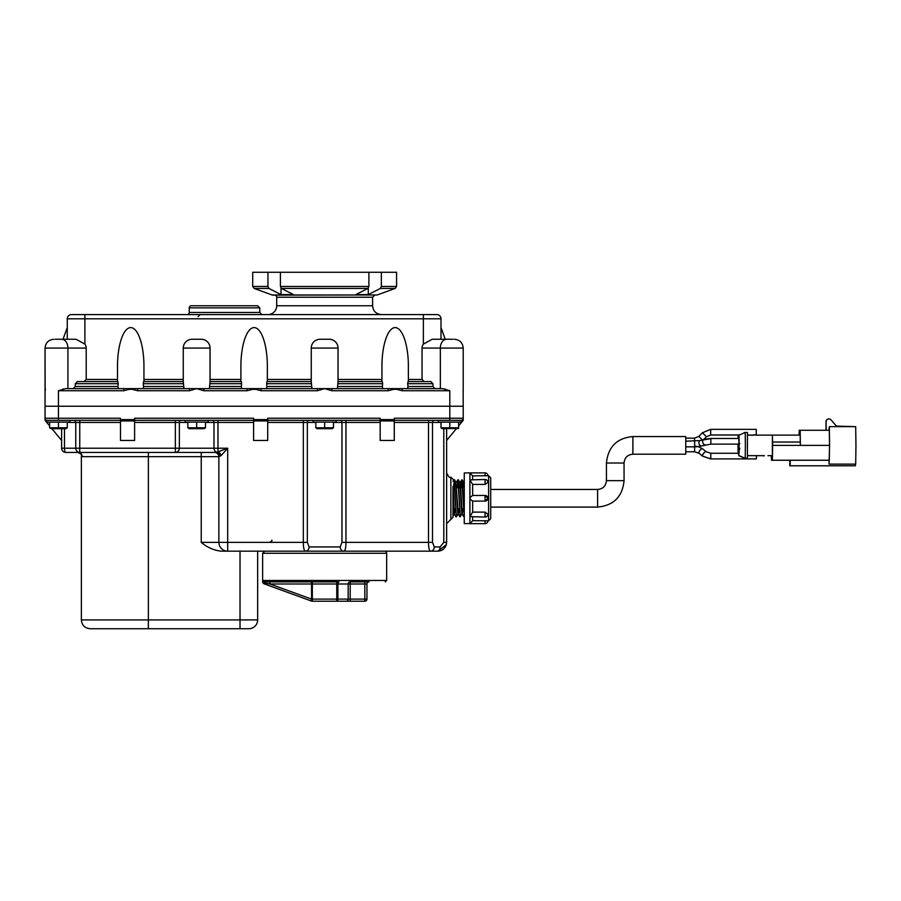 <?xml version="1.0" encoding="UTF-8"?>
<svg xmlns="http://www.w3.org/2000/svg" width="901" height="901" viewBox="0 0 901 901"><rect width="100%" height="100%" fill="white"/><g stroke="black" fill="none" stroke-linecap="round" stroke-linejoin="round"><path stroke-width="1.35" d="M424.168 381.574L422.051 379.456L422.051 348.079L440.341 348.079L440.341 388.624L417.377 388.624M90.888 388.624L67.924 388.624L67.924 348.079L86.214 348.079L86.214 379.456L84.097 381.574M276.697 305.766A8.819 8.819 0 0 1 267.879 314.584L381.416 314.584C376.055 314.055 373.115 311.115 372.597 305.766L276.697 305.766L276.697 297.229L372.597 297.229L372.597 305.766M189.255 307.883A2.117 2.117 0 0 1 191.372 305.766L257.652 305.766L259.77 307.883L189.255 307.883L189.255 312.467A2.117 2.117 0 0 1 187.138 314.584L261.887 314.584L259.77 312.467L189.255 312.467M436.771 314.584A4.235 4.235 0 0 1 440.994 318.808A4.235 4.235 0 0 0 436.771 314.584L71.494 314.584A4.235 4.235 0 0 0 67.26 318.808A4.235 4.235 0 0 1 71.494 314.584A4.235 4.235 0 0 0 67.26 318.808L67.26 339.26M272.136 294.987A2.117 2.117 0 0 0 272.857 295.123L377.159 294.987L272.136 294.987L254.116 288.433L268.926 288.433L267.935 286.439L267.935 272.271L280.402 272.271L280.402 286.439L281.394 288.433L293.478 294.593L281.022 294.593L268.926 288.433M380.368 288.433L368.272 294.593L355.805 294.593L367.901 288.433L368.892 286.439L368.892 272.271L381.36 272.271L381.36 286.439L380.368 288.433L395.179 288.433L396.575 286.439L381.36 286.439M274.58 295.123A2.117 2.117 0 0 1 276.697 297.229M117.502 381.574L117.502 366.256A38.653 13.222 90 0 1 130.724 327.592A38.653 13.222 90 0 1 143.946 366.256L143.946 381.574M118.335 388.624L117.93 386.506A38.653 13.222 90 0 1 118.222 383.691L117.862 381.574L77.396 381.574L75.279 383.691L75.279 386.506L73.161 388.624M143.124 388.624L143.518 386.506A38.653 13.222 90 0 0 143.225 383.691L143.597 381.574L183.263 381.574L183.263 348.079L210.057 348.079A8.819 8.819 0 0 0 201.238 339.26L192.071 339.26A8.819 8.819 0 0 0 183.263 348.079M240.905 381.574L240.905 366.256A38.653 13.222 -90 0 1 254.127 327.592A38.653 13.222 -90 0 1 267.349 366.256L267.349 381.574M241.738 388.624L241.333 386.506A38.653 13.222 -90 0 1 241.626 383.691L241.265 381.574L210.057 381.574L210.057 348.079A8.819 8.819 0 0 0 201.238 339.26M266.527 388.624L266.921 386.506A38.653 13.222 -90 0 0 266.628 383.691L267 381.574L311.25 381.574L311.25 348.079L338.044 348.079L338.044 381.574L382.294 381.574L382.666 383.691A38.653 13.222 90 0 0 382.373 386.506L382.767 388.624M407.556 388.624L407.95 386.506A38.653 13.222 90 0 0 407.657 383.691L408.029 381.574L430.869 381.574L432.976 383.691L432.976 386.506L435.093 388.624M381.945 381.574L381.945 366.256A38.653 13.222 90 0 1 395.167 327.592A38.653 13.222 90 0 1 408.378 366.256L408.378 381.574M183.263 381.574L183.95 388.624M209.37 388.624L210.057 381.574M311.25 381.574L311.937 388.624M337.357 388.624L338.044 381.574M137.695 388.624L137.695 390.741L189.435 390.741L189.435 388.624L65.672 388.624L58.452 390.741L123.752 390.741L123.752 388.624M402.139 388.624L402.139 390.741L449.813 390.741L442.582 388.624L203.885 388.624L203.885 390.741L247.156 390.741L247.156 388.624M463.125 390.167L463.215 406.25L449.813 406.25L463.215 406.25L463.215 418.244A2.117 2.117 0 0 1 461.098 420.35A2.117 2.117 0 0 0 463.215 418.244A2.117 2.117 0 0 1 461.098 420.35M63.385 388.973L62.665 389.187M445.601 389.187L444.88 388.973M67.26 318.808L84.897 318.808L84.897 344.126L76.101 339.26L61.685 339.26A8.819 6.228 90 0 1 67.924 348.079L45.05 348.079L45.05 415.293L45.05 388.624L45.05 406.25L449.813 406.25L45.05 406.25L45.05 420.35L49.634 425.914M45.05 390.719L45.5 389.435M397.082 388.624L396.767 389.333L402.139 390.741M331.872 388.624L331.872 390.741L388.185 390.741L388.185 388.624M388.185 390.741L393.557 389.333L393.241 388.624M261.099 388.624L261.099 390.741L317.422 390.741L317.422 388.624M256.042 388.624L255.738 389.333L261.099 390.741M393.557 389.333L396.767 389.333M247.156 390.741L252.517 389.333L252.212 388.624M203.885 388.624L189.435 388.624M189.435 390.741L196.655 388.624L203.885 390.741M132.638 388.624L132.334 389.333L137.695 390.741M252.517 389.333L255.738 389.333M123.752 390.741L129.113 389.333L128.809 388.624M129.113 389.333L132.334 389.333M453.057 339.26L432.165 339.26L423.369 344.126A12.468 8.819 180 0 0 422.051 348.079M84.897 344.126A12.468 8.819 0 0 1 86.214 348.079M61.685 339.26L55.209 339.26M329.225 339.26A8.819 8.819 0 0 1 338.044 348.079A8.819 8.819 0 0 0 329.225 339.26L320.058 339.26A8.819 8.819 0 0 0 311.25 348.079M368.272 288.14L368.272 294.593M281.022 288.14L281.022 294.593M267.935 272.271L252.719 272.271L252.719 286.439L267.935 286.439M368.892 272.271L280.402 272.271M396.575 286.439L396.575 272.271L381.36 272.271M84.897 314.584L84.897 318.808L440.994 318.808L440.994 339.26M455.005 508.851L454.431 514.325L452.989 486.506L452.989 498.276M458.924 508.851L458.35 514.212L455.906 482.226L457.888 514.223L456.345 516.87L454.419 479.659L453.349 487.7M452.989 499.289L453.969 514.347L452.989 516.048M454.205 512.838L454.453 508.851M462.832 508.851L462.269 514.088L460.31 482.395L461.751 479.895L461.199 487.7M458.113 512.725L458.372 508.851M459.273 487.7L460.006 483.206L461.808 514.099L460.253 516.746L458.339 479.771L457.697 487.7M463.193 487.7L464.229 482.519M463.992 483.983L463.745 487.7M462.033 512.624L462.281 508.851M464.218 516.577L462.247 479.895L463.756 482.508L464.263 488.207M120.497 419.596L120.497 440.454L134.609 440.454L134.609 419.596L120.497 419.596L120.497 418.244L58.452 418.244L58.452 390.741M449.813 390.741L449.813 418.244L394.278 418.244L394.278 419.596L380.177 419.596L380.177 418.244L267.71 418.244L267.71 419.596L253.598 419.596L253.598 418.244L134.609 418.244L134.609 419.596M253.598 419.596L253.598 440.454L267.71 440.454L267.71 419.596M380.177 419.596L380.177 440.454L394.278 440.454L394.278 419.596M267.71 420.35L380.177 420.35M134.609 420.35L253.598 420.35M394.278 420.35L449.813 420.35L438.246 420.35L438.246 422.118L449.813 422.118L449.813 427.806L458.632 427.806L458.632 428.448L442.965 428.673M47.167 420.35A2.117 2.117 0 0 1 45.05 418.244A2.117 2.117 0 0 0 47.167 420.35A2.117 2.117 0 0 1 45.05 418.244L58.452 418.244L58.452 420.35L120.497 420.35M394.278 422.468L428.493 422.468L428.493 542.346C428.527 547.966 429.259 550.905 430.689 551.164L437.83 551.164L446.288 544.756L446.637 542.346L446.637 428.673M333.46 422.468L341.963 422.468L341.963 542.346L340.184 546.93A4.235 3.581 90 0 0 343.765 551.164L430.689 551.164A4.235 3.581 -90 0 0 434.282 546.93L432.491 542.346L432.491 422.468A2.117 1.993 90 0 1 434.496 420.35M340.184 546.93L309.111 546.93L307.331 542.346L307.331 422.468A2.117 1.993 90 0 1 309.325 420.35M449.813 422.118L461.38 422.118L461.38 420.35L449.813 420.35L449.813 418.244L463.215 418.244L463.215 420.35L458.632 425.914M456.345 428.673L446.637 440.454M443.799 428.673L443.799 542.346L440.071 546.93L434.282 546.93M61.617 428.673L61.617 448.214A4.235 4.235 0 0 0 65.852 452.437L78.027 452.437L81.056 454.127L82.205 456.672A4.235 4.178 -90 0 0 80.651 453.383L81.056 454.149M61.617 440.454L51.909 428.673M221.128 455.591L227.683 448.214L217.974 451.897A4.235 2.906 -121.9 0 1 221.128 455.591L219.641 456.345A4.235 3.863 -86.5 0 0 216.882 452.279L214.641 452.437A4.235 4.235 0 0 1 216.657 452.955L218.177 454.352A4.235 4.235 0 0 0 216.657 452.955M267.71 422.468L303.333 422.468L303.333 542.346L227.683 542.346L227.683 448.214L217.974 448.214L217.974 451.897L216.882 452.279A4.235 3.998 -90 0 1 213.976 448.214L179.344 448.214A4.235 3.998 90 0 1 175.346 452.437L214.641 452.437M148.361 452.437L148.361 456.672L82.205 456.672A4.235 4.178 90 0 0 78.027 452.437L78.139 452.437M134.609 422.468L175.346 422.468L175.346 448.214L79.761 448.214L79.761 452.437L65.852 452.437L78.027 452.437M240.026 551.164L240.026 619.911L148.361 619.911L148.361 456.672L201.238 456.672L201.238 452.437L175.346 452.437L175.346 448.214L179.344 448.214L179.344 422.468A2.117 1.993 90 0 1 181.338 420.35M215.035 452.415A4.235 4.223 0 0 1 218.875 456.616A4.235 4.235 0 0 0 217.828 453.89M220.948 551.164L227.683 551.164L220.948 551.164C213.616 550.252 207.039 547.312 201.238 542.346L201.238 456.672L218.875 456.672A4.235 4.235 0 0 0 218.177 454.352M309.111 546.93A4.235 3.581 90 0 1 305.529 551.164L227.683 551.164A8.819 8.819 0 0 1 218.875 542.346L227.683 542.346L227.683 551.164A8.819 8.819 0 0 1 218.875 542.346L218.875 456.616L219.641 456.345M65.852 452.437A4.235 4.235 0 0 1 61.617 448.214A4.235 4.235 0 0 0 65.852 452.437A4.235 4.235 0 0 1 61.617 448.214A4.235 4.235 0 0 0 65.852 452.437A4.235 4.235 0 0 1 61.617 448.214A4.235 4.235 0 0 0 65.852 452.437A4.235 4.235 0 0 1 61.617 448.214L64.467 448.214A4.235 1.385 90 0 0 65.852 452.437M175.346 452.437L79.761 452.437A4.235 3.998 -90 0 1 75.763 448.214L64.467 448.214L64.467 428.673L64.467 448.214M429.011 551.164L437.83 551.164C442.898 550.894 445.837 547.954 446.637 542.346C445.826 547.966 442.887 550.905 437.83 551.164A4.235 2.252 -90 0 0 440.071 546.93M307.331 542.346L303.333 542.346C303.355 547.954 304.087 550.894 305.529 551.164L343.765 551.164C345.196 550.894 345.928 547.954 345.961 542.346L345.961 420.35M386.664 553.282L386.664 580.458L262.754 580.458L262.642 581.37A1.408 1.126 -178.7 0 0 263.52 582.406L263.52 582.406A2.117 1.171 -90 0 1 263.745 582.891L262.63 582.001L262.63 553.282L386.664 553.282A2.117 2.117 0 0 0 384.547 551.164L276.348 551.164M81.36 455.726L81.36 619.911L148.361 619.911L148.361 628.729L90.179 628.729L248.845 628.729A8.819 8.819 0 0 0 257.652 619.911L257.652 551.164M452.989 479.231L450.872 477.125L450.872 519.426L452.989 517.309L452.989 487.7M464.263 516.487L461.751 479.895M461.999 480.92L461.616 487.7M454.172 480.683L453.777 487.7M464.263 510.687L463.959 515.575M460.253 516.746L457.877 479.749L457.28 487.7M456.345 516.87L453.958 479.625M685.875 446.84L694.626 446.84C698.038 446.795 698.027 446.558 694.603 446.141M698.804 453.034A2.816 1.205 -50.8 0 0 698.962 453.226L702.577 456.176L710.574 458.902L756.367 458.902L756.412 455.658M685.751 454.205L685.751 436.568L632.874 436.568L632.874 454.205L632.874 436.568C616.96 437.999 608.141 446.806 606.429 463.013L624.055 463.013C624.584 457.663 627.524 454.723 632.874 454.205L685.751 454.205M755.218 434.992L756.266 434.992L756.266 429.349L710.686 429.349L710.686 434.992L739.394 434.992M606.429 463.013L606.429 480.65L624.055 480.65C622.49 496.71 613.682 505.517 597.611 507.094L597.611 489.457L490.707 489.457M51.605 428.673L65.289 428.673M51.008 428.673L49.634 427.806L67.26 427.806L65.897 428.673M49.634 422.118L49.634 427.806M67.26 422.118L67.26 427.806M58.452 422.118L46.886 422.118L46.886 420.35L70.008 420.35L70.008 422.118L58.452 422.118L58.452 427.806M203.502 428.673L189.818 428.673M189.221 428.673L187.847 427.806L205.473 427.806L204.099 428.673M187.847 422.118L187.847 427.806M205.473 422.118L205.473 427.806M196.655 422.118L185.099 422.118L185.099 420.35L208.221 420.35L208.221 422.118L196.655 422.118L196.655 427.806M331.489 428.673L317.805 428.673M317.197 428.673L315.834 427.806L333.46 427.806L332.086 428.673M315.834 422.118L315.834 427.806M333.46 422.118L333.46 427.806M324.642 422.118L313.086 422.118L313.086 420.35L336.208 420.35L336.208 422.118L324.642 422.118L324.642 427.806M442.368 428.673L440.994 427.806L449.813 427.806M440.994 422.118L440.994 427.806M457.257 428.673L456.661 428.673M458.632 422.118L458.632 427.806M363.43 551.164L372.946 551.164M262.754 580.458A1.408 1.408 90 0 0 264.162 581.866L337.695 581.866M312.861 581.866L269.162 581.866A2.117 0.788 -90 0 1 269.94 583.983L348.169 583.983A2.117 2.016 90 0 1 350.185 581.866L350.185 583.983L366.955 583.983A2.117 2.117 0 0 1 369.072 581.866L350.185 581.866M263.52 582.406L264.162 581.866M364.837 581.866L364.837 599.109L336.76 599.109L336.76 581.866L312.343 581.866L312.343 601.226A2.117 0.788 -90 0 1 311.555 599.109L269.94 583.983L263.745 582.891A2.117 0.743 110 0 0 264.016 583.792L311.588 601.102A2.117 0.743 -70 0 1 311.521 599.109A2.117 0.788 -90 0 0 312.309 601.226A2.117 2.117 0 0 1 311.588 601.102L264.016 583.792A2.117 2.117 0 0 1 262.934 582.891M311.588 601.102A2.117 2.117 0 0 0 312.309 601.226L364.837 601.226A2.117 2.117 0 0 0 366.955 599.109L366.955 583.983M339.024 581.866A2.117 1.138 -90 0 0 337.898 583.983L337.898 599.109A2.117 1.138 90 0 1 336.76 601.226L312.309 601.226M364.837 601.226L364.837 599.109L366.955 599.109A2.117 2.117 0 0 1 364.837 601.226L346.153 601.226A2.117 2.016 -90 0 0 348.169 599.109L348.169 583.983L350.185 583.983L350.185 601.226M490.707 498.276L490.707 477.823L488.601 475.705L488.601 520.834L490.707 518.728L490.707 498.276M487.891 498.276L485.065 501.091L472.484 501.091L485.065 501.091A2.816 2.816 0 0 0 487.891 498.276A2.816 2.816 0 0 0 485.065 495.449L487.891 498.276M472.653 512.117L485.065 512.117L485.065 517.05L469.905 516.633L472.653 512.117L472.653 501.091L469.905 498.94L469.905 497.611L472.653 495.46L472.653 484.434L469.905 479.906L485.065 479.501L485.065 484.434L472.653 484.434M485.065 512.117L487.891 514.234A2.816 2.816 0 0 1 485.065 517.05M485.065 520.665L485.065 523.661A2.816 2.816 0 0 0 487.891 520.834L472.653 520.665L469.905 523.661L472.653 520.665L472.653 517.05M488.601 475.705L472.653 475.886L469.905 472.969L472.653 475.886L472.653 479.501M485.065 479.501A2.816 2.816 0 0 1 487.891 482.317L485.065 484.434M485.065 495.449L472.484 495.449L485.065 495.449L485.065 501.091M469.905 516.633L469.905 523.582L464.263 523.594L464.263 472.957L469.905 472.89L469.905 479.906M469.905 497.611L469.905 480.852M469.905 515.699L469.905 498.94M771.335 455.658L771.481 460.242L771.785 458.857L771.864 460.242L772.033 458.857L772.101 460.242L829.314 460.242L829.517 445.387L800.37 445.387L800.167 435.115L772.405 435.115L772.405 455.658L767.934 455.658M772.405 460.242L772.619 445.387L800.37 445.387L800.167 430.261L799.243 430.261L799.097 435.115M800.325 442.053L772.562 442.053L772.405 435.115L800.167 435.115M772.619 445.387L772.54 442.053M772.033 460.242L790.143 460.242L790.098 465.794L855.432 465.794L855.432 464.128L829.066 464.128L829.066 460.242M855.117 464.128L829.066 464.128L829.573 445.387L829.314 426.646L828.909 430.261M829.517 445.387L829.314 430.261L800.167 430.261M790.2 465.794L790.2 460.242M789.783 460.242L789.783 465.794L789.839 460.242M854.756 464.128L829.066 464.128M829.314 426.646L855.691 426.646L855.95 445.387L855.691 464.128L829.314 464.128M855.286 426.646L836.41 426.094L831.004 419.877A2.782 2.771 90 0 0 826.138 421.702L826.138 430.261M828.909 418.92L828.796 418.92A2.782 2.771 90 0 0 826.014 421.702L826.014 430.261M747.526 435.115L751.31 435.138A10.699 2.286 90 0 1 751.4 435.16A14.056 7.501 90 0 1 751.659 435.217L753.473 435.217A14.056 7.174 90 0 1 753.72 435.16A10.699 1.993 90 0 1 753.799 435.138L750.938 435.115M772.405 435.115L755.218 435.115M744.282 432.48L747.425 432.48L747.425 458.294L744.902 458.294L738.786 455.658L738.73 453.259M738.538 453.259L738.516 452.651L738.493 453.259M750.848 435.115L747.526 434.992M753.799 434.834L754.768 434.834M738.065 438.483L738.178 435.115L739.09 435.115L738.786 455.658M738.088 453.259L738.032 444.125M738.088 444.125L738.178 453.023L738.257 444.125M738.223 438.483L738.178 437.751L738.133 438.483M738.302 444.125L738.403 453.023L738.482 444.125M738.448 438.483L738.403 437.751L738.358 438.483M738.55 444.125L738.865 453.023L738.865 437.751M738.685 438.483L738.64 437.751L738.595 438.483M738.989 445.387L739.102 453.023L738.989 445.387M739.09 435.115L745.206 432.48L745.386 445.387L745.206 458.294L739.09 455.658M763.203 455.827L764.307 455.827M738.955 448.799L738.11 448.923M739.18 447.955L738.336 447.955M738.606 450.973L738.707 444.125L738.674 450.939M738.606 450.365L739.428 449.813M738.786 443.348L738.865 451.491L738.797 443.303M739.642 448.236L738.797 448.281M739.023 443.697L739.102 451.491L739.102 439.283L739.011 443.799L739.867 443.607M739.879 448.552L739.034 448.63M281.394 288.433L367.901 288.433M368.892 286.439L280.402 286.439M423.369 344.126L423.369 314.584M117.502 379.456L86.214 379.456M183.263 379.456L143.946 379.456M240.905 379.456L210.057 379.456M311.25 379.456L267.349 379.456M422.051 379.456L408.378 379.456M381.945 379.456L338.044 379.456M75.279 383.691L118.222 383.691M143.225 383.691L183.432 383.691M209.888 383.691L241.626 383.691M266.628 383.691L311.419 383.691M337.875 383.691L382.666 383.691M407.657 383.691L432.976 383.691M117.93 386.506L75.279 386.506M183.432 386.506L143.518 386.506M241.333 386.506L209.888 386.506M311.419 386.506L266.921 386.506M382.373 386.506L337.875 386.506M432.976 386.506L407.95 386.506M317.422 390.741L324.642 388.624L331.872 390.741M446.569 339.26A8.819 6.228 90 0 0 440.341 348.079L463.215 348.079C462.686 342.729 459.747 339.79 454.397 339.26C459.747 339.79 462.686 342.729 463.215 348.079C462.686 342.729 459.747 339.79 454.397 339.26M120.497 420.936L134.609 420.936M253.598 420.936L267.71 420.936M380.177 420.936L394.278 420.936M187.847 422.468L175.346 422.468L175.346 420.35M205.473 422.468L213.976 422.468A2.117 1.993 90 0 0 211.983 420.35M253.598 422.468L217.974 422.468L217.974 448.214L213.976 448.214L213.976 422.468L217.974 422.468L217.974 420.35M67.26 422.468L75.763 422.468L75.763 448.214L79.761 448.214L79.761 422.468L120.497 422.468M315.834 422.468L303.333 422.468L303.333 420.35M380.177 422.468L341.963 422.468A2.117 1.993 90 0 0 339.97 420.35M432.491 542.346L341.963 542.346M440.994 422.468L428.493 422.468L428.493 420.35M446.637 542.346L443.799 542.346M79.761 420.35L79.761 422.468L75.763 422.468A2.117 1.993 90 0 0 73.769 420.35M218.875 542.346L201.238 542.346M240.026 628.729L240.026 619.911L257.652 619.911M699.221 453.338A2.816 1.205 -50.8 0 1 698.962 453.226L694.536 451.773L685.841 451.773L694.603 451.773L694.66 443.157L694.57 438.156L685.819 438.156M696.394 446.795L701.71 445.927A2.816 1.87 -107 0 1 698.928 442.616A2.816 1.87 -107 0 1 700.066 440.533L710.844 438.618M703.467 439.406L710.506 438.483L738.82 438.483M694.603 451.773L699.086 453.237A2.816 1.149 -51.3 0 1 698.883 452.651A2.816 1.149 -51.3 0 1 700.888 449.385A2.816 1.149 -51.3 0 1 702.622 448.844L698.252 446.626M699.086 453.237L702.769 456.199L710.788 458.902L710.788 453.259L738.775 453.259M702.769 456.199A2.816 1.149 -51.3 0 1 704.571 452.336A2.816 1.149 -51.3 0 1 706.305 451.795L710.788 453.259M701.71 445.927L710.855 444.125L710.855 438.483M705.415 444.801A2.816 1.87 -107 0 1 702.803 442.65A2.816 1.87 -107 0 1 703.771 439.406L706.44 436.737L702.453 432.75L710.686 429.349M702.284 439.857L698.804 436.399L694.57 438.156M710.641 432.165L710.686 434.992L706.44 436.737M310.766 581.866A2.117 0.788 -90 0 1 311.555 583.983L311.555 599.109L336.76 599.109L336.76 601.226M469.905 472.89L485.065 472.89L485.065 475.886M198.074 316.701L200.18 314.584M259.77 312.467L259.77 307.883M377.159 294.987L395.179 288.433M372.597 297.229L374.715 295.123M254.116 288.433L252.719 286.439M63.014 339.26L67.26 327.592M53.869 339.26C48.519 339.79 45.579 342.729 45.05 348.079C45.579 342.729 48.519 339.79 53.869 339.26C48.519 339.79 45.579 342.729 45.05 348.079L45.129 390.167M445.24 339.26L440.994 327.592M463.215 348.079L463.215 390.741M271.764 540.228C272.417 540.499 271.719 541.208 269.647 542.346M218.729 455.591L218.875 456.672M437.83 551.164C441.997 550.95 444.812 548.822 446.288 544.756M81.36 619.911C81.89 625.271 84.829 628.211 90.179 628.729M450.872 477.125C449.982 478.341 448.574 476.922 446.637 472.89M450.872 519.426L446.637 523.661M459.848 482.384L458.339 479.782M455.929 482.26L454.419 479.659M463.711 516.588L462.269 514.088M459.792 516.712L458.35 514.212M457.843 479.771L456.39 482.283M455.883 516.836L454.431 514.325M453.924 479.659L452.989 481.269M453.946 508.851L455.309 508.851M457.866 508.851L459.24 508.851M461.785 508.851L463.159 508.851M453.045 487.7L454.566 487.7M456.965 487.7L458.474 487.7M460.873 487.7L462.393 487.7M462.81 487.7L464.24 487.7M685.864 441.208L700.066 440.533M702.622 448.844L706.305 451.795M710.855 444.125L738.944 444.125M698.804 436.399L702.453 432.75M624.055 480.65L624.055 463.013M606.429 480.65C605.911 485.999 602.972 488.939 597.611 489.457M490.707 507.094L597.611 507.094M386.664 580.458L385.256 581.866M262.63 553.282L264.748 551.164M487.891 520.834L488.601 520.834M469.905 523.661L485.065 523.661M487.891 475.705A2.816 2.816 0 0 0 485.065 472.89M747.526 455.658L764.307 455.658"/></g></svg>
